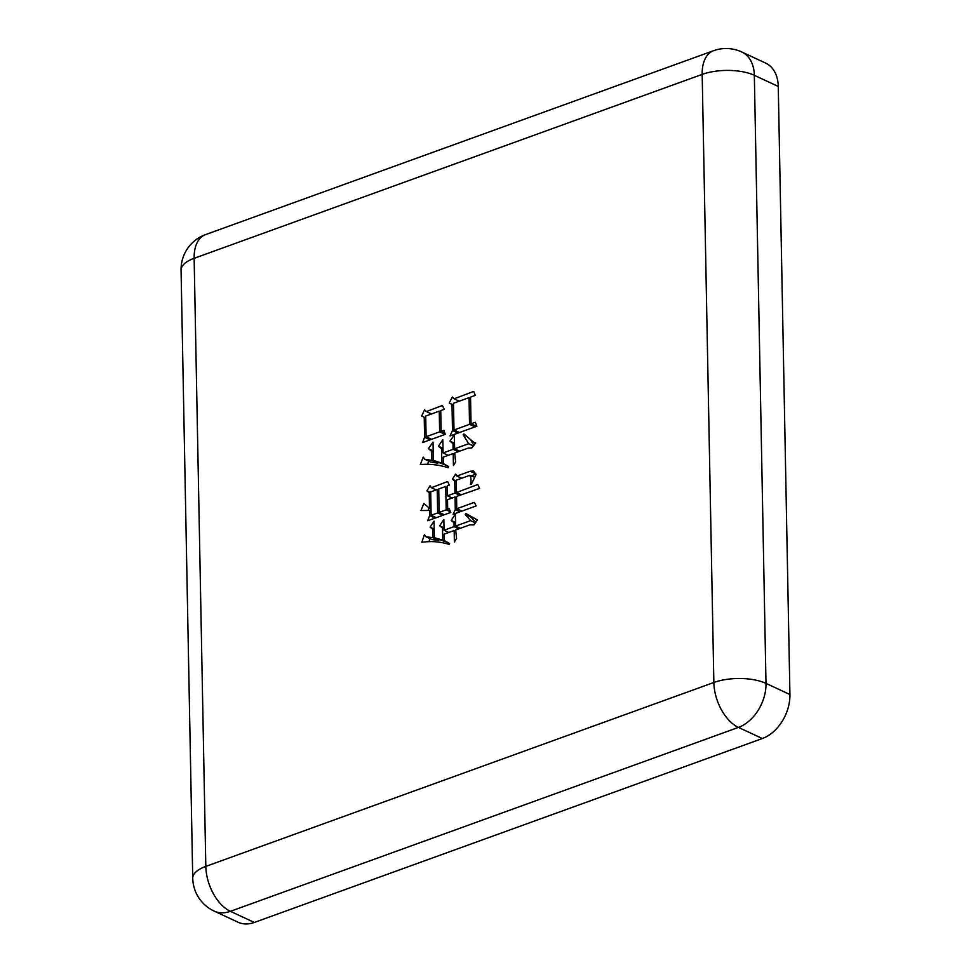 <?xml version="1.0" encoding="UTF-8"?>
<svg xmlns="http://www.w3.org/2000/svg" width="971" height="971" viewBox="0 0 971 971"><rect width="100%" height="100%" fill="white"/><g stroke="black" fill="none" stroke-linecap="round" stroke-linejoin="round"><path stroke-width="1.46" d="M475.292 395.379L470.534 397.103L471.044 423.805L475.305 422.264L476.895 426.22L450.071 435.93L452.498 430.517L451.988 404.422L449.185 403.014L452.352 397.03L454.161 398.802L473.702 391.422L475.292 395.379M455.593 526.088L470.632 520.638L465.206 514.448L465.959 513.574L477.441 519.995L473.994 524.862L469.709 524.898L455.666 529.984L456.588 538.42L454.379 541.927L454.161 530.53L444.135 534.159L444.257 540.459L449.622 543.651L449.124 544.44C440.567 541.672 431.476 540.932 421.827 542.243L424.448 534.633L426.014 536.793L432.848 537.643L432.678 529.244L430.117 527.144L434.037 521.196L434.353 537.703L442.74 540.107L442.509 528.103L439.681 525.797L443.856 519.461L444.063 530.263L454.088 526.634L454.015 522.726L451.187 520.432L455.363 514.084L455.593 526.088L460.339 528.297M471.445 484.092L470.437 484.456C471.457 480.123 471.153 477.113 469.515 475.426L456.224 480.232L456.467 492.54L477.768 484.517L479.601 488.389L456.54 496.436L456.771 508.731L474.321 502.383L476.154 505.952L453.093 514.302L455.278 509.581L455.035 496.982L447.51 499.701L447.692 509.302L449.197 508.755L450.787 512.421L427.726 520.759L429.643 515.54L429.546 510.443L420.965 510.528L423.854 503.427L429.498 508.331L429.206 492.734L426.9 490.853L430.08 485.767L431.379 487.721L447.667 481.519L449.257 485.172L447.243 485.901L447.437 495.805L454.962 493.074L454.731 481.082L452.413 479.189L455.605 474.115L456.904 476.057L470.182 471.251L473.569 471.02L476.057 474.564L471.445 484.092M473.921 476.967L469.515 475.426M444.257 409.325L440.749 410.599L441.15 431.306L443.905 430.311L445.252 434.353L422.688 442.521L424.606 437.29L424.218 417.19L421.669 416.001L424.582 409.811L426.378 411.57L442.424 405.465L444.257 409.325M454.61 448.784L468.653 443.711L463.179 434.814L463.92 433.94L474.042 442.57L475.705 442.97L471.76 448.019L468.228 448.092L454.695 452.996L455.617 462.014L453.421 465.534L453.19 453.53L443.164 457.159L443.286 463.47L448.638 466.663L448.165 467.743C439.402 464.854 430.129 463.786 420.334 464.526L423.222 457.135L424.776 459.283L431.864 460.351L431.694 451.345L428.357 448.626L433.03 442.096L433.382 460.4L441.756 463.106L441.489 448.711L438.407 446.199L442.825 439.766L443.079 452.959L453.105 449.33L452.996 443.638L449.925 441.125L454.343 434.984L454.61 448.784L459.72 451.163M254.329 922.45A37.007 25.938 115 0 1 238.065 922.219L214.13 911.089A37.007 25.938 115 0 0 230.394 911.32L254.329 922.45L762.356 738.53L738.433 727.4L230.394 911.32A37.007 21.653 70.1 0 1 205.816 866.399L713.855 682.479L702.179 74.391L194.139 258.31L205.816 866.399A37.007 15.099 178.9 0 0 192.744 878.245L181.067 270.156A37.007 15.099 178.9 0 1 194.139 258.31A37.007 21.653 70.1 0 1 205.476 234.642A37.007 37.007 0 0 0 181.067 270.156M778.257 86.443L754.333 75.301A37.007 25.938 115 0 0 741.723 51.973L765.646 63.103A37.007 25.938 115 0 1 778.257 86.443L789.933 694.532A37.007 25.938 115 0 1 762.356 738.53M461.213 494.749L456.467 492.54M461.553 510.964L456.771 508.731M459.732 511.656L455.278 509.581M456.564 497.686L455.035 496.982M449.876 510.321L447.692 509.302M434.814 517.944L429.643 515.54M431.075 511.147L429.546 510.443M428.15 510.345L429.061 508.112M431.027 509.047L429.498 508.331M430.736 493.45L429.206 492.734M430.711 492.625L426.9 490.853M434.935 490.355L435.409 489.59M436.125 489.93L431.379 487.721M452.183 498.014L447.437 495.805M459.708 495.283L454.962 493.074M456.261 481.786L454.731 481.082M456.236 480.973L452.413 479.189M460.448 478.703L460.934 477.938M461.65 478.266L456.904 476.057M471.36 475.778L475.875 474.139M475.717 473.824L470.182 471.251M430.699 491.884L431.148 515.298L437.666 512.931L437.217 489.53L430.699 491.884M435.93 517.519L431.148 515.298M438.746 490.246L437.217 489.53M442.448 515.152L437.666 512.931M438.722 488.983L439.171 512.385L446.187 509.848L445.738 486.447L438.722 488.983M443.978 514.63L439.171 512.385M447.267 487.151L445.738 486.447M450.556 511.875L446.187 509.848M473.35 524.607L474.455 524.206M475.402 522.859L470.632 520.638M475.729 522.41L471.19 517.227L465.206 514.448M455.69 531.246L454.161 530.53M428.951 541.721L430.007 538.65M432.848 537.643L438.819 540.422L431.998 539.573L426.014 536.793M438.819 540.422L438.807 539.767M434.207 529.948L432.678 529.244M434.195 529.049L430.117 527.144M448.711 542.886L434.353 537.703M447.582 542.364L442.74 540.107M444.026 528.819L442.509 528.103M444.014 527.811L439.681 525.797M448.808 532.472L444.063 530.263M458.834 528.843L454.088 526.634M455.545 523.442L454.015 522.726M455.52 522.447L451.187 520.432M444.803 433.005L441.15 431.306M429.777 439.705L424.606 437.29M421.669 416.001L424.218 417.19M429.607 414.641L430.202 413.355M431.5 413.949L426.378 411.57M440.057 411.522L440.761 411.255M425.711 416.049L426.111 436.744L439.645 431.852L439.244 411.146L425.711 416.049M431.245 439.135L426.111 436.744M440.773 411.862L439.244 411.146M445.119 434.401L439.645 431.852M476.506 426.342L471.044 423.805M457.705 432.945L452.498 430.517M458.47 432.653L458.458 432.046M453.518 405.125L451.988 404.422M453.518 405.028L449.185 403.014M457.232 401.921L457.948 400.562M459.271 401.181L454.161 398.802M469.83 398.025L470.547 397.758M475.511 426.657L475.499 425.881M453.481 403.268L454.003 429.971L469.539 424.351L469.029 397.649L453.481 403.268M459.174 432.386L454.003 429.971M470.559 398.353L469.029 397.649M474.916 426.852L469.539 424.351M471.214 447.728L472.294 447.34M473.399 445.92L468.653 443.711M473.897 445.288L471.032 440.64M466.08 436.161L463.179 434.814M454.719 454.246L453.19 453.53M427.458 464.369L428.733 461.128M431.864 460.351L437.848 463.131L430.76 462.075L424.776 459.283M437.848 463.131L437.836 462.475M433.224 452.061L431.694 451.345M433.2 450.872L428.357 448.626M447.74 465.898L433.382 460.4M446.09 465.121L441.756 463.106M443.007 449.415L441.489 448.711M442.994 448.335L438.407 446.199M448.189 455.338L443.079 452.959M454.064 453.943L454.707 453.7M458.215 451.709L453.105 449.33M454.525 444.342L452.996 443.638M454.501 443.249L449.925 441.125M205.476 234.642L713.503 50.723A37.007 21.653 70.1 0 0 702.179 74.391A37.007 15.099 178.9 0 1 754.333 75.301L765.998 683.39A37.007 25.938 115 0 1 738.433 727.4A37.007 21.653 70.1 0 1 713.855 682.479A37.007 15.099 178.9 0 1 765.998 683.39L789.933 694.532M741.723 51.973A37.007 37.007 0 0 0 713.503 50.723M192.744 878.245A37.007 37.007 0 0 0 214.13 911.089M474.042 442.57L475.487 443.237"/></g></svg>
